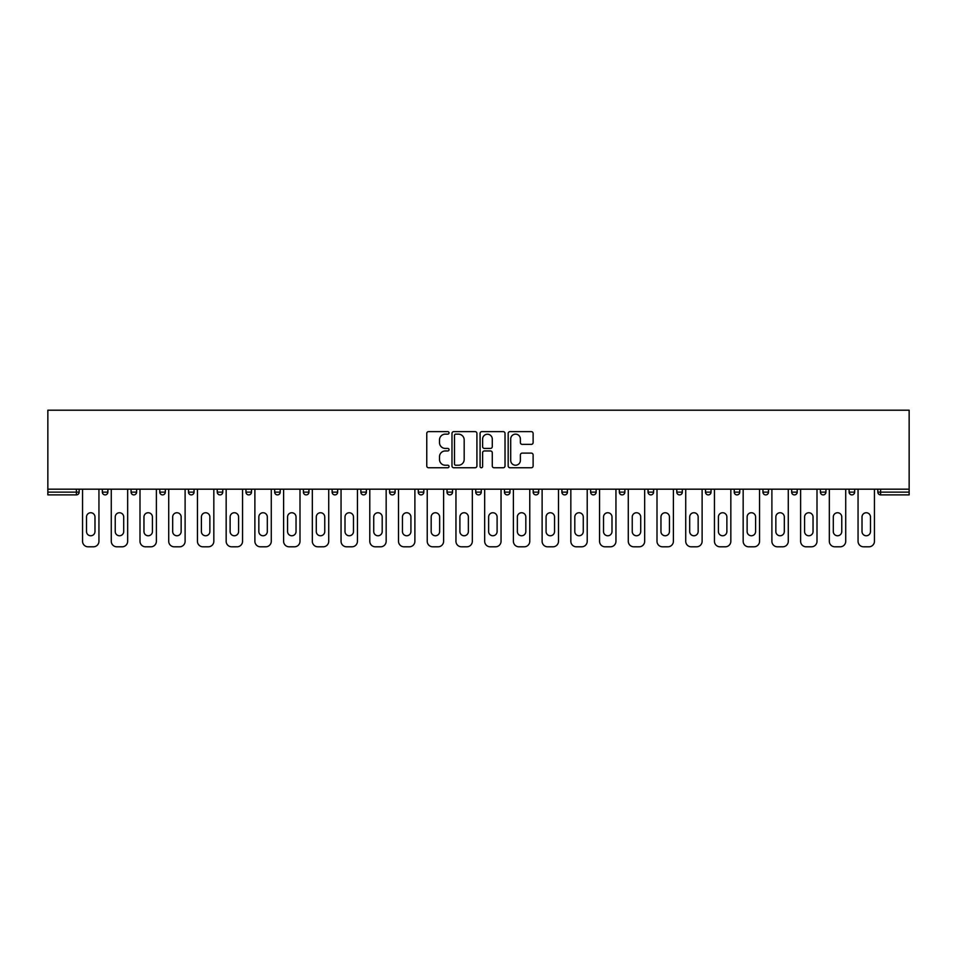 <?xml version="1.0" encoding="UTF-8"?>
<svg xmlns="http://www.w3.org/2000/svg" width="957" height="957" viewBox="0 0 957 957"><rect width="100%" height="100%" fill="white"/><g stroke="black" fill="none" stroke-linecap="round" stroke-linejoin="round"><path stroke-width="1.44" d="M449.036 432.875A1.268 1.268 0 0 0 447.78 431.619L428.58 431.619A1.806 1.806 0 0 0 426.762 433.425L426.762 465.951A1.806 1.806 0 0 0 428.58 467.758L447.78 467.758A1.268 1.268 0 0 0 449.036 466.49A1.268 1.268 0 0 0 447.78 465.234L445.292 465.234A5.778 5.778 0 0 1 439.514 459.444L439.514 456.728A5.778 5.778 0 0 1 445.292 450.95L447.78 450.95A1.268 1.268 0 0 0 449.036 449.682A1.268 1.268 0 0 0 447.78 448.426L445.292 448.426A5.778 5.778 0 0 1 439.514 442.636L439.514 439.921A5.778 5.778 0 0 1 445.292 434.143L447.78 434.143A1.268 1.268 0 0 0 449.036 432.875M531.314 444.359A1.806 1.806 0 0 0 533.121 442.553L533.121 433.425A1.806 1.806 0 0 0 531.314 431.619L509.985 431.619A1.806 1.806 0 0 0 508.179 433.425L508.179 465.951A1.806 1.806 0 0 0 509.985 467.758L531.314 467.758A1.806 1.806 0 0 0 533.121 465.951L533.121 454.922A1.806 1.806 0 0 0 531.314 453.116L522.187 453.116A1.806 1.806 0 0 0 520.381 454.922L520.381 460.389A4.833 4.833 0 0 1 515.548 465.234A4.833 4.833 0 0 1 510.715 460.389L510.715 438.976A4.833 4.833 0 0 1 515.548 434.143A4.833 4.833 0 0 1 520.381 438.976L520.381 442.553A1.806 1.806 0 0 0 522.187 444.359L531.314 444.359M909.15 489.183L47.85 489.183L47.85 410.194L909.15 410.194L909.15 494.889L880.607 494.889A2.763 2.763 0 0 1 877.844 492.125L877.844 489.183M476.921 433.425A1.806 1.806 0 0 0 475.115 431.619L453.785 431.619A1.806 1.806 0 0 0 451.979 433.425L451.979 465.951A1.806 1.806 0 0 0 453.785 467.758L475.115 467.758A1.806 1.806 0 0 0 476.921 465.951L476.921 433.425M481.885 431.619L503.215 431.619A1.806 1.806 0 0 1 505.021 433.425L505.021 465.951A1.806 1.806 0 0 1 503.215 467.758L494.087 467.758A1.806 1.806 0 0 1 492.281 465.951L492.281 452.757A1.806 1.806 0 0 0 490.474 450.95L484.421 450.95A1.806 1.806 0 0 0 482.615 452.757L482.615 466.49A1.268 1.268 0 0 1 481.347 467.758A1.268 1.268 0 0 1 480.079 466.49L480.079 433.425A1.806 1.806 0 0 1 481.885 431.619M79.156 489.183L79.156 492.125A2.763 2.763 0 0 1 76.393 494.889L47.85 494.889L47.85 492.125L76.393 492.125L76.393 489.183M47.85 489.183L47.85 492.125M102.351 489.183L102.351 492.125L102.351 489.183M76.393 494.889A2.763 2.763 0 0 0 79.156 492.125A2.763 2.763 0 0 1 76.393 494.889L76.393 492.125L79.156 492.125M105.114 494.889A2.763 2.763 0 0 1 102.351 492.125A2.763 2.763 0 0 0 105.114 494.889A2.763 2.763 0 0 0 107.878 492.125L107.878 489.183L107.878 492.125A2.763 2.763 0 0 1 105.114 494.889A2.763 2.763 0 0 1 102.351 492.125L107.878 492.125A2.763 2.763 0 0 1 105.114 494.889M131.073 489.183L131.073 492.125L131.073 489.183M136.6 489.183L136.6 492.125A2.763 2.763 0 0 1 133.836 494.889A2.763 2.763 0 0 1 131.073 492.125A2.763 2.763 0 0 0 133.836 494.889A2.763 2.763 0 0 0 136.6 492.125A2.763 2.763 0 0 1 133.836 494.889A2.763 2.763 0 0 1 131.073 492.125L136.6 492.125M159.795 489.183L159.795 492.125L159.795 489.183M165.322 489.183L165.322 492.125L165.322 489.183M188.517 492.125A2.763 2.763 0 0 0 191.28 494.889A2.763 2.763 0 0 0 194.044 492.125A2.763 2.763 0 0 1 191.28 494.889A2.763 2.763 0 0 0 194.044 492.125L194.044 489.183L194.044 492.125L188.517 492.125A2.763 2.763 0 0 0 191.28 494.889A2.763 2.763 0 0 1 188.517 492.125L188.517 489.183M217.239 492.125A2.763 2.763 0 0 0 220.002 494.889A2.763 2.763 0 0 0 222.766 492.125L222.766 489.183L222.766 492.125L217.239 492.125A2.763 2.763 0 0 0 220.002 494.889A2.763 2.763 0 0 1 217.239 492.125L217.239 489.183M251.488 489.183L251.488 492.125A2.763 2.763 0 0 1 248.724 494.889A2.763 2.763 0 0 1 245.961 492.125L245.961 489.183M277.446 494.889A2.763 2.763 0 0 0 280.21 492.125L280.21 489.183L280.21 492.125A2.763 2.763 0 0 1 277.446 494.889A2.763 2.763 0 0 1 274.683 492.125L274.683 489.183M303.405 489.183L303.405 492.125L303.405 489.183M308.932 489.183L308.932 492.125A2.763 2.763 0 0 1 306.168 494.889A2.763 2.763 0 0 1 303.405 492.125L308.932 492.125A2.763 2.763 0 0 1 306.168 494.889M337.654 489.183L337.654 492.125A2.763 2.763 0 0 1 334.89 494.889A2.763 2.763 0 0 1 332.127 492.125L332.127 489.183M363.612 494.889A2.763 2.763 0 0 0 366.375 492.125L366.375 489.183L366.375 492.125A2.763 2.763 0 0 1 363.612 494.889A2.763 2.763 0 0 1 360.849 492.125L360.849 489.183M395.097 489.183L395.097 492.125A2.763 2.763 0 0 1 392.334 494.889A2.763 2.763 0 0 1 389.571 492.125L389.571 489.183M418.293 489.183L418.293 492.125L418.293 489.183M423.819 489.183L423.819 492.125A2.763 2.763 0 0 1 421.056 494.889A2.763 2.763 0 0 1 418.293 492.125L423.819 492.125A2.763 2.763 0 0 1 421.056 494.889M452.541 489.183L452.541 492.125L447.015 492.125A2.763 2.763 0 0 0 449.778 494.889A2.763 2.763 0 0 1 447.015 492.125L447.015 489.183M478.5 494.889A2.763 2.763 0 0 0 481.263 492.125L481.263 489.183L481.263 492.125A2.763 2.763 0 0 1 478.5 494.889A2.763 2.763 0 0 1 475.737 492.125L475.737 489.183M509.985 489.183L509.985 492.125A2.763 2.763 0 0 1 507.222 494.889A2.763 2.763 0 0 1 504.459 492.125L504.459 489.183M533.181 489.183L533.181 492.125L533.181 489.183M538.707 489.183L538.707 492.125A2.763 2.763 0 0 1 535.944 494.889A2.763 2.763 0 0 1 533.181 492.125L538.707 492.125A2.763 2.763 0 0 1 535.944 494.889M567.429 489.183L567.429 492.125A2.763 2.763 0 0 1 564.666 494.889A2.763 2.763 0 0 1 561.903 492.125L561.903 489.183M590.625 492.125L596.151 492.125A2.763 2.763 0 0 1 593.388 494.889A2.763 2.763 0 0 0 596.151 492.125L596.151 489.183L596.151 492.125A2.763 2.763 0 0 1 593.388 494.889A2.763 2.763 0 0 1 590.625 492.125L590.625 489.183M624.873 489.183L624.873 492.125A2.763 2.763 0 0 1 622.11 494.889A2.763 2.763 0 0 1 619.346 492.125L619.346 489.183M648.068 489.183L648.068 492.125L648.068 489.183M653.595 489.183L653.595 492.125L653.595 489.183M676.79 489.183L676.79 492.125L676.79 489.183M682.317 489.183L682.317 492.125A2.763 2.763 0 0 1 679.554 494.889A2.763 2.763 0 0 1 676.79 492.125L682.317 492.125A2.763 2.763 0 0 1 679.554 494.889M705.512 489.183L705.512 492.125L705.512 489.183M711.039 489.183L711.039 492.125L711.039 489.183M734.234 489.183L734.234 492.125L734.234 489.183M739.761 489.183L739.761 492.125A2.763 2.763 0 0 1 736.998 494.889A2.763 2.763 0 0 1 734.234 492.125A2.763 2.763 0 0 0 736.998 494.889A2.763 2.763 0 0 0 739.761 492.125A2.763 2.763 0 0 1 736.998 494.889A2.763 2.763 0 0 1 734.234 492.125L739.761 492.125M768.483 489.183L768.483 492.125A2.763 2.763 0 0 1 765.72 494.889A2.763 2.763 0 0 1 762.956 492.125L762.956 489.183M797.205 489.183L797.205 492.125L791.678 492.125A2.763 2.763 0 0 0 794.442 494.889A2.763 2.763 0 0 1 791.678 492.125L791.678 489.183M825.927 489.183L825.927 492.125A2.763 2.763 0 0 1 823.164 494.889A2.763 2.763 0 0 1 820.4 492.125L820.4 489.183M849.122 489.183L849.122 492.125L849.122 489.183M854.649 489.183L854.649 492.125A2.763 2.763 0 0 1 851.886 494.889A2.763 2.763 0 0 1 849.122 492.125A2.763 2.763 0 0 0 851.886 494.889A2.763 2.763 0 0 1 849.122 492.125L854.649 492.125A2.763 2.763 0 0 1 851.886 494.889M162.558 494.889A2.763 2.763 0 0 1 159.795 492.125A2.763 2.763 0 0 0 162.558 494.889A2.763 2.763 0 0 0 165.322 492.125A2.763 2.763 0 0 1 162.558 494.889A2.763 2.763 0 0 1 159.795 492.125L165.322 492.125A2.763 2.763 0 0 1 162.558 494.889M449.778 494.889A2.763 2.763 0 0 0 452.541 492.125A2.763 2.763 0 0 1 449.778 494.889A2.763 2.763 0 0 1 447.015 492.125M650.832 494.889A2.763 2.763 0 0 1 648.068 492.125L653.595 492.125A2.763 2.763 0 0 1 650.832 494.889A2.763 2.763 0 0 0 653.595 492.125A2.763 2.763 0 0 1 650.832 494.889M708.276 494.889A2.763 2.763 0 0 1 705.512 492.125A2.763 2.763 0 0 0 708.276 494.889A2.763 2.763 0 0 0 711.039 492.125A2.763 2.763 0 0 1 708.276 494.889A2.763 2.763 0 0 1 705.512 492.125L711.039 492.125M794.442 494.889A2.763 2.763 0 0 0 797.205 492.125A2.763 2.763 0 0 1 794.442 494.889A2.763 2.763 0 0 1 791.678 492.125M455.771 434.143A1.268 1.268 0 0 0 454.503 435.411L454.503 463.966A1.268 1.268 0 0 0 455.771 465.234L458.391 465.234A5.778 5.778 0 0 0 464.181 459.444L464.181 439.921A5.778 5.778 0 0 0 458.391 434.143L455.771 434.143M492.281 439.072A4.833 4.833 0 0 0 487.448 434.239A4.833 4.833 0 0 0 482.615 439.072L482.615 446.608A1.806 1.806 0 0 0 484.421 448.426L490.474 448.426A1.806 1.806 0 0 0 492.281 446.608L492.281 439.072M94.982 516.983A4.235 4.235 0 0 0 90.748 512.749A4.235 4.235 0 0 0 86.513 516.983A4.235 4.235 0 0 1 90.748 512.749A4.235 4.235 0 0 1 94.982 516.983L94.982 531.53A4.235 4.235 0 0 1 90.748 535.764A4.235 4.235 0 0 1 86.513 531.53A4.235 4.235 0 0 0 90.748 535.764A4.235 4.235 0 0 0 94.982 531.53M82.553 489.183L82.553 541.279L82.553 489.183M88.08 546.806L93.415 546.806L88.08 546.806A5.527 5.527 0 0 1 82.553 541.279M98.942 489.183L98.942 541.279L98.942 489.183M86.513 531.53L86.513 516.983M93.415 546.806A5.527 5.527 0 0 0 98.942 541.279M123.704 516.983A4.235 4.235 0 0 0 119.469 512.749A4.235 4.235 0 0 0 115.235 516.983A4.235 4.235 0 0 1 119.469 512.749A4.235 4.235 0 0 1 123.704 516.983L123.704 531.53A4.235 4.235 0 0 1 119.469 535.764A4.235 4.235 0 0 1 115.235 531.53A4.235 4.235 0 0 0 119.469 535.764A4.235 4.235 0 0 0 123.704 531.53M111.275 489.183L111.275 541.279L111.275 489.183M116.802 546.806L122.137 546.806L116.802 546.806A5.527 5.527 0 0 1 111.275 541.279M127.664 489.183L127.664 541.279L127.664 489.183M152.426 516.983A4.235 4.235 0 0 0 148.191 512.749A4.235 4.235 0 0 0 143.957 516.983A4.235 4.235 0 0 1 148.191 512.749A4.235 4.235 0 0 1 152.426 516.983L152.426 531.53A4.235 4.235 0 0 1 148.191 535.764A4.235 4.235 0 0 1 143.957 531.53A4.235 4.235 0 0 0 148.191 535.764A4.235 4.235 0 0 0 152.426 531.53M139.997 489.183L139.997 541.279L139.997 489.183M145.524 546.806L150.859 546.806L145.524 546.806A5.527 5.527 0 0 1 139.997 541.279M156.386 489.183L156.386 541.279L156.386 489.183M181.148 516.983A4.235 4.235 0 0 0 176.913 512.749A4.235 4.235 0 0 0 172.679 516.983A4.235 4.235 0 0 1 176.913 512.749A4.235 4.235 0 0 1 181.148 516.983L181.148 531.53A4.235 4.235 0 0 1 176.913 535.764A4.235 4.235 0 0 1 172.679 531.53A4.235 4.235 0 0 0 176.913 535.764A4.235 4.235 0 0 0 181.148 531.53M168.719 489.183L168.719 541.279L168.719 489.183M174.246 546.806L179.581 546.806L174.246 546.806A5.527 5.527 0 0 1 168.719 541.279M185.108 489.183L185.108 541.279L185.108 489.183M209.87 516.983A4.235 4.235 0 0 0 205.635 512.749A4.235 4.235 0 0 0 201.401 516.983A4.235 4.235 0 0 1 205.635 512.749A4.235 4.235 0 0 1 209.87 516.983L209.87 531.53A4.235 4.235 0 0 1 205.635 535.764A4.235 4.235 0 0 1 201.401 531.53A4.235 4.235 0 0 0 205.635 535.764A4.235 4.235 0 0 0 209.87 531.53M197.441 489.183L197.441 541.279L197.441 489.183M202.968 546.806L208.303 546.806L202.968 546.806A5.527 5.527 0 0 1 197.441 541.279M213.83 489.183L213.83 541.279L213.83 489.183M238.592 516.983A4.235 4.235 0 0 0 234.357 512.749A4.235 4.235 0 0 0 230.123 516.983A4.235 4.235 0 0 1 234.357 512.749A4.235 4.235 0 0 1 238.592 516.983L238.592 531.53A4.235 4.235 0 0 1 234.357 535.764A4.235 4.235 0 0 1 230.123 531.53A4.235 4.235 0 0 0 234.357 535.764A4.235 4.235 0 0 0 238.592 531.53M226.163 489.183L226.163 541.279L226.163 489.183M231.69 546.806L237.025 546.806L231.69 546.806A5.527 5.527 0 0 1 226.163 541.279M242.552 489.183L242.552 541.279L242.552 489.183M115.235 531.53L115.235 516.983M122.137 546.806A5.527 5.527 0 0 0 127.664 541.279M143.957 531.53L143.957 516.983M150.859 546.806A5.527 5.527 0 0 0 156.386 541.279M172.679 531.53L172.679 516.983M179.581 546.806A5.527 5.527 0 0 0 185.108 541.279M201.401 531.53L201.401 516.983M208.303 546.806A5.527 5.527 0 0 0 213.83 541.279M230.123 531.53L230.123 516.983M237.025 546.806A5.527 5.527 0 0 0 242.552 541.279M267.314 516.983A4.235 4.235 0 0 0 263.079 512.749A4.235 4.235 0 0 0 258.845 516.983A4.235 4.235 0 0 1 263.079 512.749A4.235 4.235 0 0 1 267.314 516.983L267.314 531.53A4.235 4.235 0 0 1 263.079 535.764A4.235 4.235 0 0 1 258.845 531.53A4.235 4.235 0 0 0 263.079 535.764A4.235 4.235 0 0 0 267.314 531.53M254.885 489.183L254.885 541.279L254.885 489.183M260.412 546.806L265.747 546.806L260.412 546.806A5.527 5.527 0 0 1 254.885 541.279M271.274 489.183L271.274 541.279L271.274 489.183M258.845 531.53L258.845 516.983M265.747 546.806A5.527 5.527 0 0 0 271.274 541.279M296.036 516.983A4.235 4.235 0 0 0 291.801 512.749A4.235 4.235 0 0 0 287.567 516.983A4.235 4.235 0 0 1 291.801 512.749A4.235 4.235 0 0 1 296.036 516.983L296.036 531.53A4.235 4.235 0 0 1 291.801 535.764A4.235 4.235 0 0 1 287.567 531.53A4.235 4.235 0 0 0 291.801 535.764A4.235 4.235 0 0 0 296.036 531.53M283.607 489.183L283.607 541.279L283.607 489.183M289.134 546.806L294.481 546.806L289.134 546.806A5.527 5.527 0 0 1 283.607 541.279M299.996 489.183L299.996 541.279L299.996 489.183M287.567 531.53L287.567 516.983M294.481 546.806A5.527 5.527 0 0 0 299.996 541.279M324.758 516.983A4.235 4.235 0 0 0 320.523 512.749A4.235 4.235 0 0 0 316.288 516.983A4.235 4.235 0 0 1 320.523 512.749A4.235 4.235 0 0 1 324.758 516.983L324.758 531.53A4.235 4.235 0 0 1 320.523 535.764A4.235 4.235 0 0 1 316.288 531.53A4.235 4.235 0 0 0 320.523 535.764A4.235 4.235 0 0 0 324.758 531.53M312.329 489.183L312.329 541.279L312.329 489.183M317.856 546.806L323.203 546.806L317.856 546.806A5.527 5.527 0 0 1 312.329 541.279M328.718 489.183L328.718 541.279L328.718 489.183M316.288 531.53L316.288 516.983M323.203 546.806A5.527 5.527 0 0 0 328.718 541.279M353.48 516.983A4.235 4.235 0 0 0 349.245 512.749A4.235 4.235 0 0 0 345.01 516.983A4.235 4.235 0 0 1 349.245 512.749A4.235 4.235 0 0 1 353.48 516.983L353.48 531.53A4.235 4.235 0 0 1 349.245 535.764A4.235 4.235 0 0 1 345.01 531.53A4.235 4.235 0 0 0 349.245 535.764A4.235 4.235 0 0 0 353.48 531.53M341.051 489.183L341.051 541.279L341.051 489.183M346.578 546.806L351.925 546.806L346.578 546.806A5.527 5.527 0 0 1 341.051 541.279M357.44 489.183L357.44 541.279L357.44 489.183M345.01 531.53L345.01 516.983M351.925 546.806A5.527 5.527 0 0 0 357.44 541.279M382.202 516.983A4.235 4.235 0 0 0 377.967 512.749A4.235 4.235 0 0 0 373.732 516.983A4.235 4.235 0 0 1 377.967 512.749A4.235 4.235 0 0 1 382.202 516.983L382.202 531.53A4.235 4.235 0 0 1 377.967 535.764A4.235 4.235 0 0 1 373.732 531.53A4.235 4.235 0 0 0 377.967 535.764A4.235 4.235 0 0 0 382.202 531.53M369.785 489.183L369.785 541.279L369.785 489.183M375.3 546.806L380.647 546.806L375.3 546.806A5.527 5.527 0 0 1 369.785 541.279M386.161 489.183L386.161 541.279L386.161 489.183M373.732 531.53L373.732 516.983M380.647 546.806A5.527 5.527 0 0 0 386.161 541.279M410.924 516.983A4.235 4.235 0 0 0 406.689 512.749A4.235 4.235 0 0 0 402.454 516.983A4.235 4.235 0 0 1 406.689 512.749A4.235 4.235 0 0 1 410.924 516.983L410.924 531.53A4.235 4.235 0 0 1 406.689 535.764A4.235 4.235 0 0 1 402.454 531.53A4.235 4.235 0 0 0 406.689 535.764A4.235 4.235 0 0 0 410.924 531.53M398.507 489.183L398.507 541.279L398.507 489.183M404.021 546.806L409.369 546.806L404.021 546.806A5.527 5.527 0 0 1 398.507 541.279M414.883 489.183L414.883 541.279L414.883 489.183M402.454 531.53L402.454 516.983M409.369 546.806A5.527 5.527 0 0 0 414.883 541.279M439.646 516.983A4.235 4.235 0 0 0 435.411 512.749A4.235 4.235 0 0 0 431.176 516.983A4.235 4.235 0 0 1 435.411 512.749A4.235 4.235 0 0 1 439.646 516.983L439.646 531.53A4.235 4.235 0 0 1 435.411 535.764A4.235 4.235 0 0 1 431.176 531.53A4.235 4.235 0 0 0 435.411 535.764A4.235 4.235 0 0 0 439.646 531.53M427.229 489.183L427.229 541.279L427.229 489.183M432.743 546.806L438.091 546.806L432.743 546.806A5.527 5.527 0 0 1 427.229 541.279M443.605 489.183L443.605 541.279L443.605 489.183M431.176 531.53L431.176 516.983M438.091 546.806A5.527 5.527 0 0 0 443.605 541.279M468.368 516.983A4.235 4.235 0 0 0 464.133 512.749A4.235 4.235 0 0 0 459.898 516.983A4.235 4.235 0 0 1 464.133 512.749A4.235 4.235 0 0 1 468.368 516.983L468.368 531.53A4.235 4.235 0 0 1 464.133 535.764A4.235 4.235 0 0 1 459.898 531.53A4.235 4.235 0 0 0 464.133 535.764A4.235 4.235 0 0 0 468.368 531.53M455.951 489.183L455.951 541.279L455.951 489.183M461.465 546.806L466.813 546.806L461.465 546.806A5.527 5.527 0 0 1 455.951 541.279M472.327 489.183L472.327 541.279L472.327 489.183M459.898 531.53L459.898 516.983M466.813 546.806A5.527 5.527 0 0 0 472.327 541.279M497.102 516.983A4.235 4.235 0 0 0 492.867 512.749A4.235 4.235 0 0 0 488.632 516.983A4.235 4.235 0 0 1 492.867 512.749A4.235 4.235 0 0 1 497.102 516.983L497.102 531.53A4.235 4.235 0 0 1 492.867 535.764A4.235 4.235 0 0 1 488.632 531.53A4.235 4.235 0 0 0 492.867 535.764A4.235 4.235 0 0 0 497.102 531.53M484.673 489.183L484.673 541.279L484.673 489.183M490.187 546.806L495.535 546.806L490.187 546.806A5.527 5.527 0 0 1 484.673 541.279M501.049 489.183L501.049 541.279L501.049 489.183M488.632 531.53L488.632 516.983M495.535 546.806A5.527 5.527 0 0 0 501.049 541.279M525.824 516.983A4.235 4.235 0 0 0 521.589 512.749A4.235 4.235 0 0 0 517.354 516.983A4.235 4.235 0 0 1 521.589 512.749A4.235 4.235 0 0 1 525.824 516.983L525.824 531.53A4.235 4.235 0 0 1 521.589 535.764A4.235 4.235 0 0 1 517.354 531.53A4.235 4.235 0 0 0 521.589 535.764A4.235 4.235 0 0 0 525.824 531.53M513.395 489.183L513.395 541.279L513.395 489.183M518.909 546.806L524.257 546.806L518.909 546.806A5.527 5.527 0 0 1 513.395 541.279M529.771 489.183L529.771 541.279L529.771 489.183M517.354 531.53L517.354 516.983M524.257 546.806A5.527 5.527 0 0 0 529.771 541.279M554.546 516.983A4.235 4.235 0 0 0 550.311 512.749A4.235 4.235 0 0 0 546.076 516.983A4.235 4.235 0 0 1 550.311 512.749A4.235 4.235 0 0 1 554.546 516.983L554.546 531.53A4.235 4.235 0 0 1 550.311 535.764A4.235 4.235 0 0 1 546.076 531.53A4.235 4.235 0 0 0 550.311 535.764A4.235 4.235 0 0 0 554.546 531.53M542.117 489.183L542.117 541.279L542.117 489.183M547.631 546.806L552.979 546.806L547.631 546.806A5.527 5.527 0 0 1 542.117 541.279M558.493 489.183L558.493 541.279L558.493 489.183M546.076 531.53L546.076 516.983M552.979 546.806A5.527 5.527 0 0 0 558.493 541.279M583.268 516.983A4.235 4.235 0 0 0 579.033 512.749A4.235 4.235 0 0 0 574.798 516.983A4.235 4.235 0 0 1 579.033 512.749A4.235 4.235 0 0 1 583.268 516.983L583.268 531.53A4.235 4.235 0 0 1 579.033 535.764A4.235 4.235 0 0 1 574.798 531.53A4.235 4.235 0 0 0 579.033 535.764A4.235 4.235 0 0 0 583.268 531.53M570.839 489.183L570.839 541.279L570.839 489.183M576.353 546.806L581.7 546.806L576.353 546.806A5.527 5.527 0 0 1 570.839 541.279M587.215 489.183L587.215 541.279L587.215 489.183M574.798 531.53L574.798 516.983M581.7 546.806A5.527 5.527 0 0 0 587.215 541.279M611.99 516.983A4.235 4.235 0 0 0 607.755 512.749A4.235 4.235 0 0 0 603.52 516.983A4.235 4.235 0 0 1 607.755 512.749A4.235 4.235 0 0 1 611.99 516.983L611.99 531.53A4.235 4.235 0 0 1 607.755 535.764A4.235 4.235 0 0 1 603.52 531.53A4.235 4.235 0 0 0 607.755 535.764A4.235 4.235 0 0 0 611.99 531.53M599.561 489.183L599.561 541.279L599.561 489.183M605.075 546.806L610.422 546.806L605.075 546.806A5.527 5.527 0 0 1 599.561 541.279M615.949 489.183L615.949 541.279L615.949 489.183M603.52 531.53L603.52 516.983M610.422 546.806A5.527 5.527 0 0 0 615.949 541.279M640.712 516.983A4.235 4.235 0 0 0 636.477 512.749A4.235 4.235 0 0 0 632.242 516.983A4.235 4.235 0 0 1 636.477 512.749A4.235 4.235 0 0 1 640.712 516.983L640.712 531.53A4.235 4.235 0 0 1 636.477 535.764A4.235 4.235 0 0 1 632.242 531.53A4.235 4.235 0 0 0 636.477 535.764A4.235 4.235 0 0 0 640.712 531.53M628.282 489.183L628.282 541.279L628.282 489.183M633.797 546.806L639.144 546.806L633.797 546.806A5.527 5.527 0 0 1 628.282 541.279M644.671 489.183L644.671 541.279L644.671 489.183M632.242 531.53L632.242 516.983M639.144 546.806A5.527 5.527 0 0 0 644.671 541.279M669.433 516.983A4.235 4.235 0 0 0 665.199 512.749A4.235 4.235 0 0 0 660.964 516.983A4.235 4.235 0 0 1 665.199 512.749A4.235 4.235 0 0 1 669.433 516.983L669.433 531.53A4.235 4.235 0 0 1 665.199 535.764A4.235 4.235 0 0 1 660.964 531.53A4.235 4.235 0 0 0 665.199 535.764A4.235 4.235 0 0 0 669.433 531.53M657.004 489.183L657.004 541.279L657.004 489.183M662.519 546.806L667.866 546.806L662.519 546.806A5.527 5.527 0 0 1 657.004 541.279M673.393 489.183L673.393 541.279L673.393 489.183M660.964 531.53L660.964 516.983M667.866 546.806A5.527 5.527 0 0 0 673.393 541.279M698.155 516.983A4.235 4.235 0 0 0 693.921 512.749A4.235 4.235 0 0 0 689.686 516.983A4.235 4.235 0 0 1 693.921 512.749A4.235 4.235 0 0 1 698.155 516.983L698.155 531.53A4.235 4.235 0 0 1 693.921 535.764A4.235 4.235 0 0 1 689.686 531.53A4.235 4.235 0 0 0 693.921 535.764A4.235 4.235 0 0 0 698.155 531.53M685.726 489.183L685.726 541.279L685.726 489.183M691.253 546.806L696.588 546.806L691.253 546.806A5.527 5.527 0 0 1 685.726 541.279M702.115 489.183L702.115 541.279L702.115 489.183M689.686 531.53L689.686 516.983M696.588 546.806A5.527 5.527 0 0 0 702.115 541.279M726.877 516.983A4.235 4.235 0 0 0 722.643 512.749A4.235 4.235 0 0 0 718.408 516.983A4.235 4.235 0 0 1 722.643 512.749A4.235 4.235 0 0 1 726.877 516.983L726.877 531.53A4.235 4.235 0 0 1 722.643 535.764A4.235 4.235 0 0 1 718.408 531.53A4.235 4.235 0 0 0 722.643 535.764A4.235 4.235 0 0 0 726.877 531.53M714.448 489.183L714.448 541.279L714.448 489.183M719.975 546.806L725.31 546.806L719.975 546.806A5.527 5.527 0 0 1 714.448 541.279M730.837 489.183L730.837 541.279L730.837 489.183M718.408 531.53L718.408 516.983M725.31 546.806A5.527 5.527 0 0 0 730.837 541.279M755.599 516.983A4.235 4.235 0 0 0 751.365 512.749A4.235 4.235 0 0 0 747.13 516.983A4.235 4.235 0 0 1 751.365 512.749A4.235 4.235 0 0 1 755.599 516.983L755.599 531.53A4.235 4.235 0 0 1 751.365 535.764A4.235 4.235 0 0 1 747.13 531.53A4.235 4.235 0 0 0 751.365 535.764A4.235 4.235 0 0 0 755.599 531.53M743.17 489.183L743.17 541.279L743.17 489.183M748.697 546.806L754.032 546.806L748.697 546.806A5.527 5.527 0 0 1 743.17 541.279M759.559 489.183L759.559 541.279L759.559 489.183M747.13 531.53L747.13 516.983M754.032 546.806A5.527 5.527 0 0 0 759.559 541.279M784.321 516.983A4.235 4.235 0 0 0 780.087 512.749A4.235 4.235 0 0 0 775.852 516.983A4.235 4.235 0 0 1 780.087 512.749A4.235 4.235 0 0 1 784.321 516.983L784.321 531.53A4.235 4.235 0 0 1 780.087 535.764A4.235 4.235 0 0 1 775.852 531.53A4.235 4.235 0 0 0 780.087 535.764A4.235 4.235 0 0 0 784.321 531.53M771.892 489.183L771.892 541.279L771.892 489.183M777.419 546.806L782.754 546.806L777.419 546.806A5.527 5.527 0 0 1 771.892 541.279M788.281 489.183L788.281 541.279L788.281 489.183M775.852 531.53L775.852 516.983M782.754 546.806A5.527 5.527 0 0 0 788.281 541.279M813.043 516.983A4.235 4.235 0 0 0 808.809 512.749A4.235 4.235 0 0 0 804.574 516.983A4.235 4.235 0 0 1 808.809 512.749A4.235 4.235 0 0 1 813.043 516.983L813.043 531.53A4.235 4.235 0 0 1 808.809 535.764A4.235 4.235 0 0 1 804.574 531.53A4.235 4.235 0 0 0 808.809 535.764A4.235 4.235 0 0 0 813.043 531.53M800.614 489.183L800.614 541.279L800.614 489.183M806.141 546.806L811.476 546.806L806.141 546.806A5.527 5.527 0 0 1 800.614 541.279M817.003 489.183L817.003 541.279L817.003 489.183M804.574 531.53L804.574 516.983M811.476 546.806A5.527 5.527 0 0 0 817.003 541.279M841.765 516.983A4.235 4.235 0 0 0 837.531 512.749A4.235 4.235 0 0 0 833.296 516.983A4.235 4.235 0 0 1 837.531 512.749A4.235 4.235 0 0 1 841.765 516.983L841.765 531.53A4.235 4.235 0 0 1 837.531 535.764A4.235 4.235 0 0 1 833.296 531.53A4.235 4.235 0 0 0 837.531 535.764A4.235 4.235 0 0 0 841.765 531.53M829.336 489.183L829.336 541.279L829.336 489.183M834.863 546.806L840.198 546.806L834.863 546.806A5.527 5.527 0 0 1 829.336 541.279M845.725 489.183L845.725 541.279L845.725 489.183M833.296 531.53L833.296 516.983M840.198 546.806A5.527 5.527 0 0 0 845.725 541.279M870.487 516.983A4.235 4.235 0 0 0 866.252 512.749A4.235 4.235 0 0 0 862.018 516.983A4.235 4.235 0 0 1 866.252 512.749A4.235 4.235 0 0 1 870.487 516.983L870.487 531.53A4.235 4.235 0 0 1 866.252 535.764A4.235 4.235 0 0 1 862.018 531.53A4.235 4.235 0 0 0 866.252 535.764A4.235 4.235 0 0 0 870.487 531.53M858.058 489.183L858.058 541.279L858.058 489.183M863.585 546.806L868.92 546.806L863.585 546.806A5.527 5.527 0 0 1 858.058 541.279M874.447 489.183L874.447 541.279L874.447 489.183M862.018 531.53L862.018 516.983M868.92 546.806A5.527 5.527 0 0 0 874.447 541.279M880.607 489.183L880.607 492.125L909.15 492.125M877.844 492.125L880.607 492.125L880.607 494.889M220.002 494.889A2.763 2.763 0 0 0 222.766 492.125M248.724 494.889A2.763 2.763 0 0 0 251.488 492.125L245.961 492.125M280.21 492.125L274.683 492.125M334.89 494.889A2.763 2.763 0 0 0 337.654 492.125L332.127 492.125M366.375 492.125L360.849 492.125M392.334 494.889A2.763 2.763 0 0 0 395.097 492.125L389.571 492.125M481.263 492.125L475.737 492.125M507.222 494.889A2.763 2.763 0 0 0 509.985 492.125L504.459 492.125M564.666 494.889A2.763 2.763 0 0 0 567.429 492.125L561.903 492.125M622.11 494.889A2.763 2.763 0 0 0 624.873 492.125L619.346 492.125M765.72 494.889A2.763 2.763 0 0 0 768.483 492.125L762.956 492.125M823.164 494.889A2.763 2.763 0 0 0 825.927 492.125L820.4 492.125"/></g></svg>
